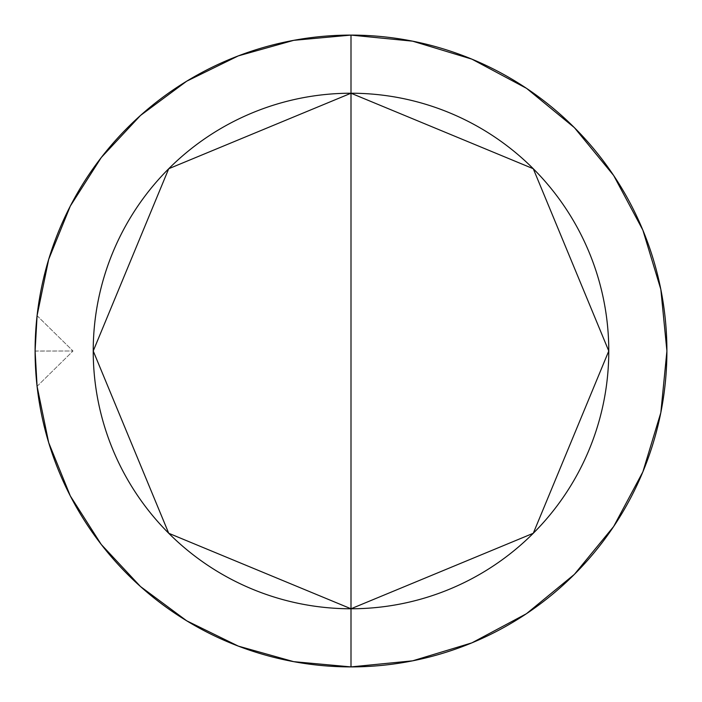 <?xml version="1.0" encoding="UTF-8"?>
<svg xmlns="http://www.w3.org/2000/svg" width="702" height="702" viewBox="0 0 702 702"><rect width="100%" height="100%" fill="white"/><g stroke="black" fill="none" stroke-linecap="round" stroke-linejoin="round"><path stroke-width="0.53" stroke-dasharray="3.51 2.63" d="M37.083 386.319L73.008 351L37.083 386.319A315.9 315.9 0 0 0 351 666.9A315.9 315.9 0 0 0 666.9 351A315.9 315.9 0 0 0 351 35.1A315.9 315.9 0 0 0 37.083 315.681L73.008 351L35.1 351.097M35.583 368.436L35.741 371.042M35.1 351L73.008 351L37.074 315.724M35.732 330.967L35.565 333.836"/><path stroke-width="1.05" d="M351 608.774L168.726 533.274L93.226 351L168.726 168.726L351 93.226L351 608.774L351 93.226L533.274 168.726L608.774 351L533.274 533.274L351 608.774A257.774 257.774 0 0 1 93.226 351A257.774 257.774 0 0 1 351 93.226L351 35.1A315.9 315.9 0 0 0 35.1 351A315.9 315.9 0 0 0 351 666.9L351 608.774L351 666.9A315.9 315.9 0 0 0 666.9 351A315.9 315.9 0 0 0 351 35.1L351 93.226A257.774 257.774 0 0 1 608.774 351A257.774 257.774 0 0 1 351 608.774M351 35.1A315.9 315.9 0 0 1 666.9 351A315.9 315.9 0 0 1 351 666.9A315.9 315.9 0 0 1 35.1 351A315.9 315.9 0 0 1 351 35.1L412.627 41.172L471.893 59.144L526.509 88.338M35.732 330.967L37.083 315.681L35.1 351L37.083 386.319L48.692 442.655L70.323 495.954L101.193 544.366M35.741 371.042L37.083 386.319M35.1 351.097L35.583 368.436M101.325 544.533L140.444 586.495M140.479 586.53L186.679 620.796L238.329 646.121L293.655 661.653M293.778 661.67L350.886 666.9M351 666.9L412.627 660.828L471.893 642.856L526.377 613.75M526.509 613.662L574.376 574.376L613.662 526.509L642.856 471.893L660.828 412.653M660.836 412.609L666.9 351.105M666.9 350.895L660.836 289.399M660.828 289.373L642.856 230.107L613.662 175.491L574.376 127.624L526.64 88.426M350.895 35.1L293.761 40.33M293.717 40.339L238.329 55.879L186.679 81.204L140.514 115.444M140.453 115.497L101.325 157.467M101.263 157.546L70.323 206.046L48.692 259.345L37.092 315.549M35.565 333.836L35.1 351"/></g></svg>

